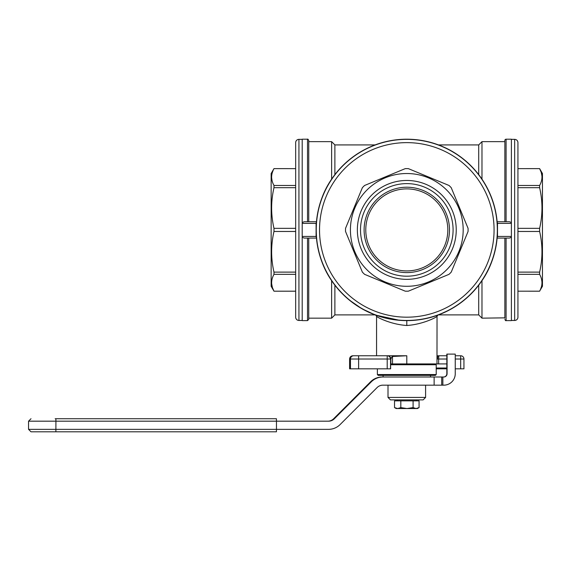 <?xml version="1.0" encoding="UTF-8"?>
<svg xmlns="http://www.w3.org/2000/svg" width="571" height="571" viewBox="0 0 571 571"><rect width="100%" height="100%" fill="white"/><g stroke="black" fill="none" stroke-linecap="round" stroke-linejoin="round"><path stroke-width="0.86" d="M406.959 408.543L396.174 408.543L394.532 407.594L397.68 408.543L400.821 407.594L406.959 408.543L413.09 407.594L416.073 408.543L406.959 408.543M390.457 399.878L423.14 399.878L425.595 397.43L388.002 397.43L390.457 399.878M378.195 375.361L435.402 375.361L436.215 374.547L377.381 374.547L378.195 375.361M390.621 364.741L436.215 364.741L436.215 374.547M334.328 418.786L371.328 381.785A16.345 16.345 90 0 1 382.884 376.996L382.156 376.996A16.345 16.345 90 0 0 370.6 381.785L333.607 418.786L334.328 418.786A8.172 8.172 -90 0 1 328.553 421.177L276.464 421.177L276.428 418.729L55.151 418.729M55.879 431.797L55.915 421.177L276.464 421.177L276.464 429.349L28.55 429.349L30.998 431.797L276.428 431.797L276.464 429.349L328.553 429.349A16.345 16.345 -90 0 0 340.109 424.56L377.103 387.559A8.172 8.172 90 0 1 382.884 385.168L434.124 385.168L434.124 376.996L441.704 376.996L441.704 385.168L442.853 385.168L442.853 376.996L441.704 376.996M436.215 368.01L446.836 368.01M436.215 368.823L446.836 368.823M307.512 139.203C307.733 138.881 308.14 139.288 308.74 140.423L308.74 221.734L307.512 221.734L307.512 139.203L302.202 139.203L302.202 223.368L316.091 223.368A2.313 1.634 180 0 1 316.391 222.569L316.462 221.734C318.304 205.217 323.357 191.021 331.623 179.158L334.884 174.619L334.884 144.92L375.097 144.92L364.769 149.523L355.248 155.276M316.462 221.734L304.143 221.734L302.202 222.569M481.981 141.651L481.981 179.158L478.712 174.619L478.712 144.92L481.981 141.651L504.857 141.651M496.741 218.143L494.936 208.479L491.988 198.744L487.463 188.423L481.981 179.158M331.623 280.654L334.884 285.193L334.884 314.892L331.623 318.161L331.623 280.654C323.357 268.791 318.304 254.595 316.462 238.078L316.391 237.243A2.313 1.634 180 0 1 316.091 236.444L316.091 223.368M458.656 304.329L449.52 309.925L438.499 314.892L478.712 314.892L478.712 285.193L481.981 280.654L481.981 318.161L504.857 317.847M504.857 140.423A1.228 1.228 0 0 1 506.084 139.203L506.084 221.734L504.857 221.734L504.857 140.423M343.578 164.862L340.416 168.095M506.084 139.203L511.395 139.203L511.395 222.569L509.453 221.734L497.134 221.734L497.205 222.569A90.703 90.703 0 0 0 406.802 139.203A90.703 90.703 0 0 0 316.391 222.569M376.56 355.754L376.56 316.284C376.432 316.962 390.6 324.471 406.802 325.491C422.997 324.471 437.165 316.962 437.036 316.284L436.993 359.016L438.628 359.016L438.842 355.754L437.036 355.754L439.891 355.754M401.37 355.754L352.864 355.754C350.887 355.947 349.795 357.039 349.595 359.016L349.595 368.823L390.621 368.823L390.621 358.153A3.269 3.269 0 0 1 390.735 359.016L390.864 363.92L390.864 359.016L392.534 355.754L406.802 355.754L392.498 356.482L392.498 363.92L390.864 363.92M392.498 363.92L436.993 363.92L436.993 359.016M316.391 237.243A90.703 90.703 0 0 0 406.802 320.609C424.738 320.716 438.892 314.664 437.843 315.135L437.036 316.284M406.802 325.491L406.802 320.609A90.703 90.703 0 0 0 497.205 237.243L497.134 238.078C495.293 254.595 490.239 268.791 481.981 280.654M463.945 359.016A3.269 3.269 0 0 0 460.676 355.754L460.676 359.016L463.945 359.016L463.945 368.823L463.945 359.016M406.802 291.196A61.29 61.29 0 0 0 408.358 291.174L449.02 274.337A61.29 61.29 0 0 0 451.226 272.124L468.07 231.469A61.29 61.29 0 0 0 468.07 228.343L451.226 187.688A61.29 61.29 0 0 0 449.02 185.475L408.358 168.638A61.29 61.29 0 0 0 405.239 168.638L364.584 185.475A61.29 61.29 0 0 0 362.371 187.688L345.534 228.343A61.29 61.29 0 0 0 345.534 231.469L362.371 272.124A61.29 61.29 0 0 0 364.584 274.337L405.239 291.174A61.29 61.29 0 0 0 406.802 291.196M406.802 183.612A46.294 46.294 0 0 0 360.508 229.906A46.294 46.294 0 0 0 406.802 276.2A46.294 46.294 0 0 0 453.088 229.906A46.294 46.294 0 0 0 406.802 183.612M406.802 180.465A49.441 49.441 0 0 0 357.36 229.906A49.441 49.441 0 0 0 406.802 279.347A49.441 49.441 0 0 0 456.236 229.906A49.441 49.441 0 0 0 406.802 180.465M406.802 286.292A56.386 56.386 0 0 1 350.416 229.906A56.386 56.386 0 0 1 406.802 173.52A56.386 56.386 0 0 1 463.181 229.906A56.386 56.386 0 0 1 406.802 286.292M406.802 188.887A41.019 41.019 0 0 0 365.775 229.906A41.019 41.019 0 0 0 406.802 270.925A41.019 41.019 0 0 0 447.821 229.906A41.019 41.019 0 0 0 406.802 188.887M331.623 179.158L331.623 141.651L308.74 141.651M334.884 314.892L375.097 314.892L361.935 308.74L349.245 300.011M406.802 320.452A90.546 90.546 0 0 1 316.255 229.906A90.546 90.546 0 0 1 406.802 139.36A90.546 90.546 0 0 1 497.341 229.906A90.546 90.546 0 0 1 406.802 320.452A90.546 90.546 0 0 0 497.341 229.906A90.546 90.546 0 0 0 406.802 139.36M497.134 238.078L509.453 238.078L511.395 237.243L511.395 320.609L506.084 320.609L506.084 238.078L504.857 238.078L504.857 318.161M541.936 175.996L541.208 172.299L539.616 168.638L517.933 168.638L539.616 168.616L542.45 173.52L542.45 286.292L539.945 290.553M539.616 168.638C542.743 174.255 542.743 179.865 539.616 185.475L539.616 187.688C542.743 201.242 542.743 214.789 539.616 228.343L539.616 231.469C542.743 245.023 542.743 258.57 539.616 272.124L539.616 274.337C542.743 279.947 542.743 285.564 539.616 291.174L517.933 291.174L539.616 291.196M302.202 139.36L298.933 139.36A3.269 3.269 0 0 0 295.664 142.629L295.664 317.183A3.269 3.269 0 0 0 298.933 320.452L302.202 320.452M511.395 139.36L514.664 139.36A3.269 3.269 0 0 1 517.933 142.629L517.933 317.183A3.269 3.269 0 0 1 514.664 320.452L511.395 320.452M271.146 286.292L273.98 291.174C270.854 285.564 270.854 279.947 273.98 274.337L273.98 272.124C270.854 258.57 270.854 245.023 273.98 231.469L273.98 228.343C270.854 214.789 270.854 201.242 273.98 187.688L273.98 185.475C270.854 179.865 270.854 174.255 273.98 168.638L271.146 173.52L271.146 286.292M273.98 168.638L295.664 168.638L273.98 168.616L273.652 169.259M273.081 170.486L272.239 172.806M271.867 174.376L271.775 174.947M271.66 178.116L272.039 180.557M272.096 180.779L272.346 181.664M271.867 280.068L271.775 280.639M271.66 283.816L272.388 287.513L273.98 291.174L295.664 291.174M295.664 291.196L273.98 291.196M295.664 274.337L273.98 274.337M295.664 272.124L273.98 272.124M273.98 228.343L295.664 228.343L295.664 231.469L273.98 231.469M273.98 185.475L295.664 185.475L295.664 187.688L273.98 187.688M539.616 228.343L517.933 228.343L517.933 231.469L539.616 231.469M517.933 168.638L517.933 187.688L539.616 187.688M539.616 272.124L517.933 272.124L517.933 291.174M540.523 289.326L541.358 287.006M541.729 285.436L541.822 284.865M541.936 281.696L541.558 279.255M541.508 279.033L541.258 278.148M541.729 179.744L541.822 179.173M517.933 185.475L539.616 185.475M517.933 274.337L539.616 274.337M511.395 237.243L511.395 222.569M511.395 236.444L497.505 236.444L497.505 223.368A2.313 1.634 180 0 0 497.205 222.569M302.202 223.368L302.202 237.243L304.143 238.078L316.462 238.078M308.74 238.078L307.512 238.078L307.512 320.609L308.74 319.389L308.74 238.078M438.842 355.754L446.836 355.754M455.251 355.754L460.676 355.754L455.251 355.754M350.458 368.823L350.458 359.016A3.269 3.269 90 0 1 353.72 355.754L358.624 355.754L358.624 359.016L390.478 359.016A3.269 3.269 -90 0 0 387.209 355.754L387.209 368.823M497.505 236.444A2.313 1.634 180 0 1 497.205 237.243M438.628 359.016L446.843 359.016L446.843 363.92L438.628 363.92L438.628 359.016L437.5 359.016L437.607 356.996L438.735 356.711M387.595 355.754A3.269 3.269 90 0 1 390.864 359.016L390.735 359.016M437.607 356.996L437.036 355.754M438.628 363.92L436.993 363.92M455.251 368.823L463.945 368.823M376.567 316.263A28.357 1.442 20.7 0 0 376.56 316.284L375.718 315.121L399.65 320.331M302.202 237.243L302.202 320.609L307.512 320.609M446.843 359.016L446.836 354.113L455.251 354.113L455.251 373.727A11.441 11.441 -90 0 1 443.81 385.168L442.853 385.168M473.259 168.174L471.325 166.154M458.641 155.476L448.813 149.516L438.499 144.92L478.712 144.92M333.607 418.786A8.172 8.172 -90 0 1 327.825 421.177M382.884 376.996L434.124 376.996M442.853 376.996L443.81 376.996A3.269 3.269 90 0 0 447.079 373.727L447.079 354.113M441.704 385.168L434.124 385.168M446.836 363.92L446.836 373.727A3.269 3.269 -90 0 1 443.567 376.996M419.064 407.594L417.422 408.543L416.073 408.543L419.064 407.594L419.064 400.856L413.09 400.856L413.09 407.594M394.532 407.594L394.532 400.856L413.09 400.856M400.821 400.856L400.821 407.594M55.879 418.729L55.915 421.177L28.55 421.177L30.998 418.729M406.802 363.92L406.802 355.754M406.802 272.595A42.689 42.689 0 0 0 449.484 229.906A42.689 42.689 0 0 0 406.802 187.217A42.689 42.689 0 0 0 364.112 229.906A42.689 42.689 0 0 0 406.802 272.595M406.802 317.183A87.277 87.277 0 0 1 319.524 229.906A87.277 87.277 0 0 1 406.802 142.629A87.277 87.277 0 0 1 494.072 229.906A87.277 87.277 0 0 1 406.802 317.183M514.664 320.452L514.664 139.36M390.621 359.016L390.478 368.823M298.933 139.36L298.933 320.452M511.395 223.368L497.505 223.368M302.202 236.444L316.091 236.444M358.624 368.823L358.624 359.016L349.595 359.016M460.676 368.823L460.676 359.016L455.251 359.016M370.6 381.785L371.328 381.785M397.295 399.878L397.295 400.856M425.595 385.168L425.595 397.43M383.098 375.361L383.098 376.996M28.55 429.349L28.55 421.177M506.084 320.609C505.842 320.952 505.435 320.538 504.857 319.389M478.712 314.892L481.981 318.161M331.623 318.161L308.74 318.161M334.884 144.92L331.623 141.651M430.498 375.361L430.498 376.996M435.402 363.92L436.215 364.741M377.381 368.823L377.381 374.547M388.002 385.168L388.002 397.43M416.302 399.878L416.302 400.856"/></g></svg>
